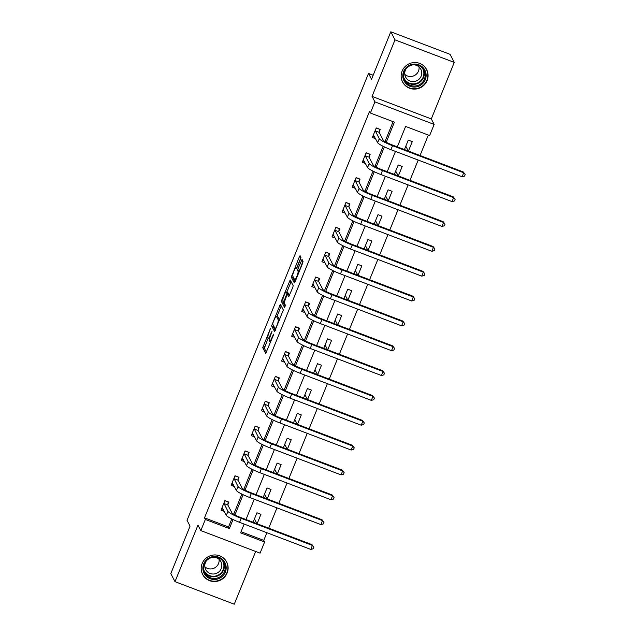 <?xml version="1.0" encoding="UTF-8"?>
<svg xmlns="http://www.w3.org/2000/svg" width="636" height="636" viewBox="0 0 636 636"><rect width="100%" height="100%" fill="white"/><g stroke="black" fill="none" stroke-linecap="round" stroke-linejoin="round"><path stroke-width="0.95" d="M270.515 328.303L262.74 347.661L265.745 353.385L273.257 335.498L273.567 334.162L272.152 337.207A5.454 0.859 -69.2 0 1 269.688 341.294A5.454 0.859 -69.2 0 1 269.592 341.198L269.346 340.721A5.454 0.859 -69.2 0 1 270.849 334.711L272.049 331.245L270.618 334.266A5.454 0.859 -69.2 0 1 268.154 338.344A5.454 0.859 -69.2 0 1 268.058 338.257L267.812 337.78A5.454 0.859 -69.2 0 1 269.314 331.769L270.515 328.303M402.119 71.065A13.539 13.237 152.5 0 0 415.205 89.088A13.539 13.237 152.5 0 0 426.613 69.555A13.539 13.237 152.5 0 0 402.119 71.065M202.161 563.496A13.539 13.237 152.5 0 0 215.246 581.519A13.539 13.237 152.5 0 0 226.655 561.986A13.539 13.237 152.5 0 0 202.161 563.496M300.462 259.146L300.931 257.262L300.065 255.64L299.302 256.912L291.336 277.24L294.309 282.933L295.112 281.684L302.601 263.24L303.07 261.364L302.036 259.401L298.053 268.575L297.584 270.451L298.085 271.413A4.555 0.723 -69.2 0 1 296.948 276.143A4.555 0.723 -69.2 0 1 294.77 279.848A4.555 0.723 -69.2 0 1 294.691 279.776L292.735 276.024A4.555 0.723 -69.2 0 1 293.872 271.286A4.555 0.723 -69.2 0 1 296.05 267.581A4.555 0.723 -69.2 0 1 296.13 267.661L296.487 268.312L297.258 267.041L300.462 259.146M390.798 31.8L450.057 54.338L454.263 62.4L395.004 39.861L390.798 31.8L371.527 79.262L368.506 73.458L187.04 520.335L190.069 526.139L170.798 573.6L175.003 581.662L197.963 525.121L200.817 530.599L205.349 519.453L204.506 517.839L369.54 111.411L370.383 113.025L374.906 101.879L434.165 124.418L429.634 135.563L405.617 126.429L397.317 146.86M395.004 39.861L372.044 96.394L374.906 101.879M280.357 304.286L271.596 325.855L274.601 331.579L283.33 309.978L280.357 304.286M281.939 299.667L290.199 279.943L293.196 285.667L292.727 287.552L288.752 296.718L287.488 294.349L286.717 295.629L284.125 302.744L285.373 305.145L284.507 307.355L281.47 301.544L281.939 299.667L282.813 300.001M175.003 581.662L234.263 604.2L255.672 551.468M373.165 75.231L368.506 73.458M204.506 517.839L228.531 526.982L231.79 518.944M233.69 514.262L241.879 494.1M243.779 489.418L251.967 469.257M253.867 464.574L262.056 444.405M263.956 439.73L272.144 419.561M274.044 414.887L282.233 394.718M284.133 390.035L292.322 369.874M294.222 365.191L302.41 345.03M304.31 340.347L312.499 320.186M314.399 315.504L322.587 295.343M324.487 290.66L332.676 270.499M334.576 265.816L342.764 245.655M344.664 240.972L352.853 220.811M354.753 216.129L362.941 195.968M364.841 191.285L373.03 171.116M374.93 166.441L383.118 146.272M385.019 141.597L393.104 121.667M227.863 504.706L228.912 502.122L224.913 500.604L221.034 510.152L224.254 511.384M237.951 479.862L239.001 477.278L235.002 475.752L231.122 485.308L234.342 486.54M248.04 455.018L249.089 452.435L245.091 450.908L241.211 460.464L244.431 461.696M258.129 430.175L259.178 427.591L255.179 426.064L251.3 435.62L254.519 436.853M268.217 405.331L269.267 402.747L265.268 401.221L261.38 410.777L264.608 412.001M278.306 380.487L279.355 377.903L275.356 376.377L271.469 385.933L274.696 387.157M288.394 355.643L289.444 353.06L285.437 351.533L281.557 361.089L284.785 362.313M298.483 330.8L299.532 328.208L295.525 326.689L291.646 336.245L294.873 337.47M308.571 305.956L309.621 303.364L305.614 301.846L301.734 311.401L304.962 312.626M318.66 281.104L319.709 278.52L315.702 277.002L311.823 286.558L315.051 287.782M328.748 256.26L329.798 253.677L325.791 252.158L321.911 261.714L325.139 262.938M338.837 231.417L339.886 228.833L335.88 227.314L332 236.87L335.228 238.095M348.925 206.573L349.975 203.989L345.968 202.463L342.089 212.019L345.316 213.251M359.014 181.729L360.063 179.145L356.057 177.619L352.177 187.175L355.405 188.407M369.103 156.885L370.152 154.302L366.145 152.775L362.266 162.331L365.493 163.563M379.191 132.042L380.241 129.458L376.234 127.931L372.354 137.487L375.582 138.72M241.036 531.736L263.765 540.385L266.874 532.714M268.718 528.174L276.962 507.87M278.807 503.33L287.051 483.026M288.895 478.487L297.139 458.182M298.984 453.643L307.228 433.339M309.072 428.799L317.316 408.495M319.161 403.955L327.405 383.651M329.249 379.112L337.493 358.807M339.338 354.26L347.582 333.964M349.426 329.416L357.671 309.112M359.515 304.572L367.759 284.268M369.603 279.729L377.848 259.424M379.692 254.885L387.936 234.581M389.781 230.041L398.025 209.737M399.869 205.197L408.113 184.893M409.958 180.354L418.202 160.049M420.046 155.51L428.338 135.071M257.111 523.754L260.943 514.309L256.944 512.783L253.104 522.236M267.2 498.91L271.031 489.466L267.033 487.939L263.193 497.392M277.288 474.066L281.12 464.622L277.121 463.095L273.281 472.548M287.377 449.223L291.209 439.77L287.21 438.252L283.37 447.704M297.465 424.379L301.297 414.926L297.298 413.408L293.458 422.861M307.554 399.535L311.386 390.083L307.387 388.564L303.547 398.009M317.634 374.691L321.474 365.239L317.475 363.72L313.635 373.165M327.723 349.848L331.563 340.395L327.556 338.877L323.724 348.321M337.811 325.004L341.651 315.551L337.644 314.025L333.813 323.478M347.9 300.16L351.74 290.708L347.733 289.181L343.901 298.634M357.989 275.316L361.828 265.864L357.822 264.338L353.99 273.79M368.077 250.465L371.917 241.02L367.91 239.494L364.078 248.946M378.166 225.621L382.005 216.176L377.999 214.65L374.167 224.103M388.254 200.777L392.094 191.333L388.087 189.806L384.255 199.259M398.343 175.934L402.183 166.489L398.176 164.963L394.344 174.415M408.431 151.09L412.271 141.637L408.264 140.119L404.432 149.571M372.044 96.394L431.303 118.94L454.263 62.4M431.303 118.94L434.165 124.418M263.765 540.385L264.6 541.991L260.076 553.145L200.817 530.599M386.235 142.273L394.4 122.16L370.383 113.025M205.349 519.453L229.365 528.596L233.038 519.548M234.915 514.937L243.127 494.705M245.003 490.094L253.215 469.861M255.092 465.25L263.304 445.017M265.18 440.406L273.393 420.173M275.269 415.562L283.481 395.33M285.357 390.719L293.57 370.486M295.446 365.875L303.658 345.642M305.534 341.031L313.747 320.79M315.615 316.187L323.835 295.947M325.704 291.336L333.924 271.103M335.792 266.492L344.012 246.259M345.881 241.648L354.101 221.415M355.969 216.804L364.19 196.572M366.058 191.961L374.278 171.728M376.146 167.117L384.367 146.884M244.145 524.072L240.583 532.857L264.6 541.991M395.473 151.4L387.229 171.704M385.384 176.251L377.14 196.548M375.296 201.095L367.052 221.392M365.207 225.939L356.963 246.243M355.119 250.783L346.874 271.087M345.03 275.627L336.786 295.931M334.941 300.47L326.697 320.775M324.853 325.314L316.609 345.618M314.764 350.158L306.52 370.462M304.676 375.002L296.432 395.306M294.587 399.845L286.343 420.15M284.499 424.689L276.255 444.993M274.41 449.533L266.166 469.837M264.322 474.384L256.077 494.681M254.233 499.228L245.989 519.533M228.531 526.982L229.365 528.596M256.984 523.714L254.464 518.881M267.072 498.87L264.552 494.037M277.161 474.019L274.641 469.193M287.249 449.175L284.729 444.349M297.338 424.331L294.818 419.506M307.427 399.488L304.906 394.662M317.515 374.644L314.995 369.81M327.604 349.8L325.083 344.966M337.692 324.956L335.172 320.123M347.781 300.113L345.261 295.279M357.869 275.269L355.349 270.435M367.958 250.425L365.438 245.591M378.046 225.581L375.526 220.748M388.135 200.73L385.615 195.904M398.223 175.886L395.703 171.06M408.312 151.042L405.792 146.216M268.098 338.304L264.345 348.274L266.436 352.288M273.385 325.386L273.202 326.467L275.293 330.481M281.231 305.964L276.93 316.561M272.995 322.698L272.669 324.018L275.293 329.035L276.755 325.878A5.454 0.859 -69.2 0 0 278.258 319.86L276.477 316.442A5.454 0.859 -69.2 0 0 276.382 316.346A5.454 0.859 -69.2 0 0 273.917 320.433L272.995 322.698M276.382 316.346L277.988 316.959A5.454 0.859 -69.2 0 1 278.075 317.054L279.578 319.932M286.836 292.155L291.026 281.827L289.428 281.223M289.452 295.621L289.046 294.961M285.159 306.17L283.068 302.156L281.47 301.544M286.272 291.988A4.555 0.723 -69.2 0 0 286.192 291.908A4.555 0.723 -69.2 0 0 284.014 295.613A4.555 0.723 -69.2 0 0 282.869 300.343L283.592 301.695L284.364 300.423L286.955 293.307L286.272 291.988L287.87 292.592A4.555 0.723 -69.2 0 0 287.79 292.512L286.192 291.908M288.458 294.722L288.561 293.911L286.955 293.307M287.87 292.592L288.561 293.911M283.251 301.074L283.068 302.156M302.935 261.11L299.317 271.318M293.124 276.763L292.942 277.845L295.032 281.867M300.955 257.397L296.71 267.835M227.99 501.772L224.842 500.771M223.188 509.341L221.606 508.736M222.083 507.568L226.329 515.351L227.942 511.368L223.864 503.187M228.125 502.027L227.839 505.008L231.949 512.894A8.673 1.193 22.1 0 0 240.798 517.553L311.982 544.631L313.874 547.183L313.23 548.773L310.789 549.417L239.597 522.339A13.014 1.789 -157.9 0 1 226.329 515.351M310.789 549.417L312.403 545.442L241.219 518.356A13.014 1.789 -157.9 0 1 227.942 511.368M313.874 547.183L311.982 544.631M227.839 505.008L223.832 503.489M212.893 556.619A11.71 11.456 -27.5 0 1 226.066 566.175A11.71 11.456 -27.5 0 1 216.145 579.348A11.71 11.456 -27.5 0 1 202.979 569.8A11.71 11.456 -27.5 0 1 212.893 556.619M215.938 578.347A10.844 10.605 152.5 0 0 224.055 562.812A10.844 10.605 152.5 0 0 212.933 557.303A10.844 10.605 152.5 0 0 204.824 572.845A10.844 10.605 152.5 0 0 215.938 578.347M219.078 559.37A8.538 8.348 -27.5 0 1 204.848 566.795M213.45 557.231A8.538 8.348 -27.5 0 1 214.475 573.91A8.538 8.348 -27.5 0 1 206.31 560.952M201.366 570.675A13.451 13.149 152.5 0 0 216.383 581.034A13.451 13.149 152.5 0 0 224.254 558.734M425.285 79.667A11.71 11.456 -27.5 0 1 410.109 86.305A11.71 11.456 -27.5 0 1 403.661 71.447A11.71 11.456 -27.5 0 1 418.838 64.808A11.71 11.456 -27.5 0 1 425.285 79.667M404.385 71.59A10.844 10.605 152.5 0 0 414.863 86.035A10.844 10.605 152.5 0 0 424.005 70.381A10.844 10.605 152.5 0 0 404.385 71.59M419.029 66.947A8.538 8.348 -27.5 0 1 404.806 74.364M413.408 64.8A8.538 8.348 -27.5 0 1 421.127 76.193A8.538 8.348 -27.5 0 1 405.673 77.147A8.538 8.348 -27.5 0 1 406.269 68.529M401.324 78.244A13.451 13.149 152.5 0 0 426.891 80.279A13.451 13.149 152.5 0 0 424.204 66.303M238.079 476.928L234.93 475.927M233.277 484.497L231.695 483.893M232.172 482.724L236.417 490.507L238.031 486.524L233.953 478.344M238.214 477.175L237.928 480.164L242.038 488.05A8.673 1.193 22.1 0 0 250.886 492.709L322.07 519.787L323.963 522.339L323.319 523.929L320.878 524.573L249.686 497.495A13.014 1.789 -157.9 0 1 236.417 490.507M320.878 524.573L322.492 520.598L251.307 493.512A13.014 1.789 -157.9 0 1 238.031 486.524M323.963 522.339L322.07 519.787M237.928 480.164L233.921 478.646M248.167 452.085L245.019 451.083M243.365 459.653L241.783 459.049M242.26 457.88L246.506 465.663L248.12 461.68L244.041 453.5M248.302 452.331L248.016 455.32L252.126 463.207A8.673 1.193 22.1 0 0 260.975 467.865L332.159 494.943L334.051 497.495L333.407 499.085L330.966 499.729L259.774 472.651A13.014 1.789 -157.9 0 1 246.506 465.663M330.966 499.729L332.58 495.746L261.396 468.668A13.014 1.789 -157.9 0 1 248.12 461.68M334.051 497.495L332.159 494.943M248.016 455.32L244.009 453.802M258.256 427.241L255.108 426.239M253.454 434.809L251.872 434.205M252.349 433.037L256.594 440.82L258.208 436.837L254.13 428.648M258.391 427.487L258.105 430.477L262.215 438.363A8.673 1.193 22.1 0 0 271.063 443.022L342.248 470.099L344.14 472.651L343.496 474.241L341.055 474.885L269.863 447.808A13.014 1.789 -157.9 0 1 256.594 440.82M341.055 474.885L342.669 470.902L271.485 443.825A13.014 1.789 -157.9 0 1 258.208 436.837M344.14 472.651L342.248 470.099M258.105 430.477L254.098 428.958M268.344 402.397L265.196 401.396M263.543 409.958L261.96 409.361M262.437 408.193L266.683 415.976L268.297 411.993L264.218 403.804M268.479 402.644L268.185 405.633L272.303 413.519A8.673 1.193 22.1 0 0 281.152 418.178L352.336 445.256L354.228 447.808L353.584 449.398L351.144 450.042L279.951 422.964A13.014 1.789 -157.9 0 1 266.683 415.976M351.144 450.042L352.757 446.059L281.573 418.981A13.014 1.789 -157.9 0 1 268.297 411.993M354.228 447.808L352.336 445.256M268.185 405.633L264.186 404.106M278.433 377.553L275.285 376.552M273.631 385.114L272.049 384.518M272.518 383.349L276.771 391.132L278.385 387.149L274.299 378.961M278.568 377.8L278.274 380.789L282.392 388.675A8.673 1.193 22.1 0 0 291.24 393.334L362.425 420.412L364.317 422.964L363.673 424.554L361.232 425.198L290.04 398.12A13.014 1.789 -157.9 0 1 276.771 391.132M361.232 425.198L362.846 421.215L291.662 394.137A13.014 1.789 -157.9 0 1 278.385 387.149M364.317 422.964L362.425 420.412M278.274 380.789L274.275 379.263M288.521 352.702L285.373 351.708M283.72 360.27L282.138 359.674M282.607 358.505L286.86 366.288L288.474 362.305L284.387 354.117M288.657 352.956L288.362 355.945L292.481 363.832A8.673 1.193 22.1 0 0 301.329 368.483L372.513 395.568L374.405 398.12L373.761 399.71L371.321 400.354L300.128 373.276A13.014 1.789 -157.9 0 1 286.86 366.288M371.321 400.354L372.935 396.371L301.75 369.293A13.014 1.789 -157.9 0 1 288.474 362.305M374.405 398.12L372.513 395.568M288.362 355.945L284.364 354.419M298.61 327.858L295.462 326.864M293.808 335.426L292.226 334.822M292.695 333.661L296.948 341.445L298.562 337.462L294.476 329.273M298.745 328.112L298.451 331.102L302.569 338.98A8.673 1.193 22.1 0 0 311.417 343.639L382.602 370.724L384.494 373.268L383.85 374.866L381.409 375.51L310.217 348.433A13.014 1.789 -157.9 0 1 296.948 341.445M381.409 375.51L383.023 371.527L311.839 344.45A13.014 1.789 -157.9 0 1 298.562 337.462M384.494 373.268L382.602 370.724M298.451 331.102L294.452 329.575M308.699 303.014L305.55 302.02M303.897 310.583L302.315 309.978M302.784 308.818L307.037 316.601L308.651 312.618L304.565 304.429M308.834 303.269L308.54 306.258L312.658 314.136A8.673 1.193 22.1 0 0 321.506 318.795L392.69 345.881L394.582 348.425L393.938 350.023L391.498 350.667L320.305 323.581A13.014 1.789 -157.9 0 1 307.037 316.601M391.498 350.667L393.112 346.684L321.927 319.606A13.014 1.789 -157.9 0 1 308.651 312.618M394.582 348.425L392.69 345.881M308.54 306.258L304.541 304.731M318.787 278.171L315.631 277.177M313.985 285.739L312.403 285.135M312.872 283.974L317.125 291.757L318.739 287.774L314.653 279.586M318.922 278.425L318.628 281.414L322.746 289.293A8.673 1.193 22.1 0 0 331.595 293.951L402.779 321.029L404.671 323.581L404.027 325.179L401.586 325.823L330.394 298.737A13.014 1.789 -157.9 0 1 317.125 291.757M401.586 325.823L403.2 321.84L332.016 294.762A13.014 1.789 -157.9 0 1 318.739 287.774M404.671 323.581L402.779 321.029M318.628 281.414L314.629 279.888M328.876 253.327L325.719 252.333M324.074 260.895L322.492 260.291M322.961 259.122L327.214 266.905L328.828 262.93L324.742 254.742M329.011 253.581L328.717 256.57L332.835 264.449A8.673 1.193 22.1 0 0 341.683 269.108L412.867 296.185L414.759 298.737L414.115 300.335L411.675 300.979L340.483 273.893A13.014 1.789 -157.9 0 1 327.214 266.905M411.675 300.979L413.289 296.996L342.096 269.91A13.014 1.789 -157.9 0 1 328.828 262.93M414.759 298.737L412.867 296.185M328.717 256.57L324.718 255.044M338.964 228.483L335.808 227.481M334.162 236.051L332.58 235.447M333.049 234.279L337.303 242.062L338.916 238.087L334.83 229.898M339.091 228.737L338.805 231.719L342.923 239.605A8.673 1.193 22.1 0 0 351.772 244.264L422.956 271.341L424.848 273.893L424.204 275.483L421.763 276.127L350.571 249.05A13.014 1.789 -157.9 0 1 337.303 242.062M421.763 276.127L423.377 272.152L352.185 245.067A13.014 1.789 -157.9 0 1 338.916 238.087M424.848 273.893L422.956 271.341M338.805 231.719L334.806 230.2M349.053 203.639L345.897 202.638M344.251 211.208L342.669 210.603M343.138 209.435L347.391 217.218L349.005 213.235L344.919 205.054M349.18 203.886L348.894 206.875L353.012 214.761A8.673 1.193 22.1 0 0 361.86 219.42L433.044 246.498L434.937 249.05L434.293 250.64L431.852 251.284L360.66 224.206A13.014 1.789 -157.9 0 1 347.391 217.218M431.852 251.284L433.466 247.309L362.274 220.223A13.014 1.789 -157.9 0 1 349.005 213.235M434.937 249.05L433.044 246.498M348.894 206.875L344.895 205.356M359.141 178.796L355.985 177.794M354.339 186.364L352.757 185.76M353.226 184.591L357.472 192.374L359.094 188.391L355.007 180.211M359.268 179.042L358.982 182.031L363.092 189.918A8.673 1.193 22.1 0 0 371.941 194.576L443.133 221.654L445.025 224.206L444.381 225.796L441.94 226.44L370.748 199.362A13.014 1.789 -157.9 0 1 357.472 192.374M441.94 226.44L443.554 222.457L372.362 195.379A13.014 1.789 -157.9 0 1 359.094 188.391M445.025 224.206L443.133 221.654M358.982 182.031L354.983 180.513M369.23 153.952L366.074 152.95M364.428 161.52L362.846 160.916M363.315 159.747L367.56 167.53L369.182 163.547L365.096 155.359M369.357 154.198L369.071 157.187L373.181 165.074A8.673 1.193 22.1 0 0 382.029 169.733L453.222 196.81L455.114 199.362L454.47 200.952L452.029 201.596L380.837 174.518A13.014 1.789 -157.9 0 1 367.56 167.53M452.029 201.596L453.643 197.613L382.451 170.535A13.014 1.789 -157.9 0 1 369.182 163.547M455.114 199.362L453.222 196.81M369.071 157.187L365.072 155.669M379.318 129.108L376.162 128.106M374.517 136.676L372.935 136.072M373.404 134.904L377.649 142.687L379.271 138.704L375.184 130.515M379.446 129.354L379.159 132.344L383.27 140.23A8.673 1.193 22.1 0 0 392.118 144.889L463.31 171.966L465.202 174.518L464.558 176.108L462.11 176.752L390.925 149.675A13.014 1.789 -157.9 0 1 377.649 142.687M462.11 176.752L463.731 172.769L392.539 145.692A13.014 1.789 -157.9 0 1 379.271 138.704M465.202 174.518L463.31 171.966M379.159 132.344L375.153 130.825M264.345 348.274L262.74 347.661M264.815 346.389L263.209 345.785M273.202 326.467L271.596 325.855M272.788 324.249L272.065 323.978M281.16 306.139L279.554 305.526M275.809 329.217L275.324 329.035L275.801 329.225M279.427 320.305L278.258 319.86M278.075 317.054L276.477 316.442M289.118 294.993L287.52 294.381M296.837 267.931L296.13 267.661M299.119 271.803L298.085 271.413M299.19 271.063L297.584 270.451M299.659 269.179L298.053 268.575M302.863 261.285L301.265 260.68M292.942 277.845L291.336 277.24M292.679 275.69L291.805 275.356M300.9 257.524L299.302 256.912M239.597 522.339L241.219 518.356M223.578 561.986A10.844 10.605 -27.5 0 1 204.418 571.979M203.87 570.198A10.494 10.256 152.5 0 0 214.936 576.168A10.494 10.256 152.5 0 0 222.425 560.515M423.528 69.562A10.844 10.605 -27.5 0 1 404.377 79.556M403.82 77.767A10.494 10.256 152.5 0 0 423.115 77.242A10.494 10.256 152.5 0 0 422.383 68.084M249.686 497.495L251.307 493.512M259.774 472.651L261.396 468.668M269.863 447.808L271.485 443.825M279.951 422.964L281.573 418.981M290.04 398.12L291.662 394.137M300.128 373.276L301.75 369.293M310.217 348.433L311.839 344.45M320.305 323.581L321.927 319.606M330.394 298.737L332.016 294.762M340.483 273.893L342.096 269.91M350.571 249.05L352.185 245.067M360.66 224.206L362.274 220.223M370.748 199.362L372.362 195.379M380.837 174.518L382.451 170.535M390.925 149.675L392.539 145.692M269.489 338.861L268.154 338.344M270.745 341.691L269.688 341.294M289.094 294.961L287.488 294.349M296.853 267.891L296.05 267.581M295.708 280.206L294.77 279.848M202.598 574.205L202.041 573.139M226.448 561.763L225.883 560.698M426.398 69.34L425.842 68.267M402.548 81.774L401.992 80.708"/></g></svg>
